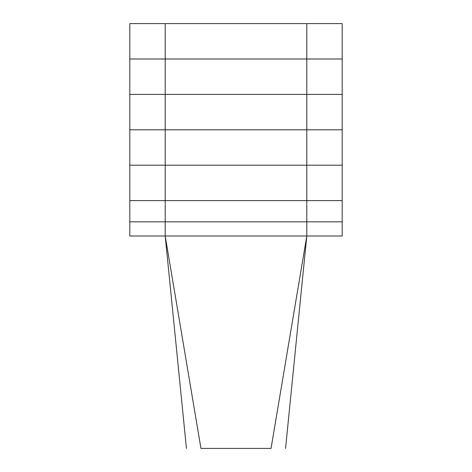 <?xml version="1.0" encoding="UTF-8"?>
<svg xmlns="http://www.w3.org/2000/svg" width="472" height="472" viewBox="0 0 472 472"><rect width="100%" height="100%" fill="white"/><g stroke="black" fill="none" stroke-linecap="round" stroke-linejoin="round"><path stroke-width="0.71" d="M129.8 200.6L342.2 200.6M129.8 165.2L342.2 165.2M129.8 129.8L342.2 129.8M129.8 94.4L342.2 94.4M129.8 59L342.2 59M342.2 236L342.2 221.84L129.8 221.84L129.8 236L342.2 236L129.8 236L129.8 23.6L342.2 23.6L342.2 236L129.8 236M342.2 23.6L129.8 23.6M306.8 23.6L306.8 236L271.046 448.4C289.95 448.4 289.95 448.4 271.046 448.4L200.954 448.4C182.05 448.4 182.05 448.4 200.954 448.4L165.2 236L306.8 236L271.046 448.4M165.2 23.6L165.2 236L200.954 448.4M186.44 448.4L165.2 236M285.56 448.4L306.8 236"/></g></svg>
